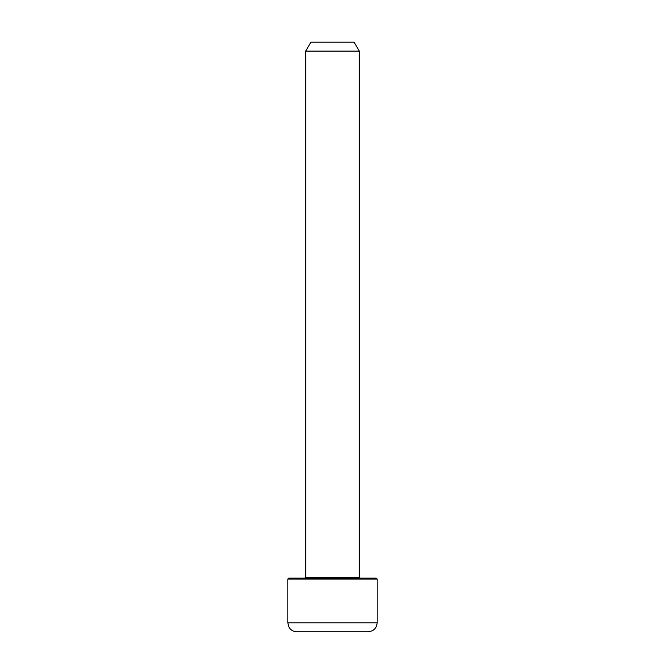 <?xml version="1.0" encoding="UTF-8"?>
<svg xmlns="http://www.w3.org/2000/svg" width="665" height="665" viewBox="0 0 665 665"><rect width="100%" height="100%" fill="white"/><g stroke="black" fill="none" stroke-linecap="round" stroke-linejoin="round"><path stroke-width="1" d="M359.3 51.114L305.701 51.114L310.863 42.186L354.137 42.186L359.3 51.114L359.3 577.262L360.189 578.151L304.811 578.151L360.189 578.151M287.837 579.049L287.837 622.814L377.163 622.814L377.163 579.049L287.837 579.049L288.726 578.151L376.274 578.151L377.163 579.049M377.163 622.814C376.631 628.242 373.655 631.218 368.235 631.75L296.765 631.75C293.913 631.683 291.569 630.553 289.757 628.35L288.743 626.746L287.837 622.814M305.701 51.114L305.701 577.262L359.3 577.262M305.701 577.262L304.811 578.151"/></g></svg>
